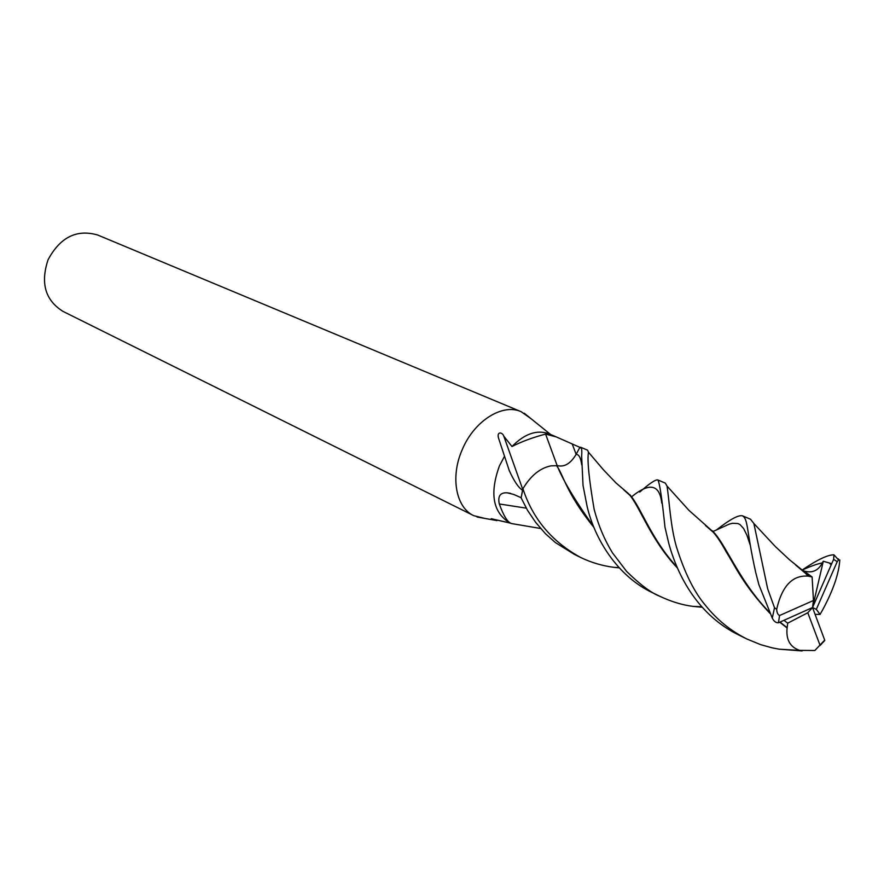 <?xml version="1.0" encoding="UTF-8"?>
<svg xmlns="http://www.w3.org/2000/svg" width="884" height="884" viewBox="0 0 884 884"><rect width="100%" height="100%" fill="white"/><g stroke="black" fill="none" stroke-linecap="round" stroke-linejoin="round"><path stroke-width="1.33" d="M530.665 418.408L521.052 411.646C502.477 403.17 474.277 420.839 462.354 449.381C450.1 476.653 455.812 507.571 473.791 515.681L484.819 518.422M510.875 523.251L491.184 518.72L510.676 523.151M504.455 456.365L499.372 466.023C489.692 492.974 492.786 511.681 508.632 522.146L511.493 523.549C507.725 522.51 503.659 515.991 499.294 503.968C497.615 496.09 500.267 492.377 507.25 492.83L513.659 494.421L521.14 497.714L522.554 490.178C518.665 487.99 514.234 481.437 509.25 470.542L498.488 437.956C496.62 431.094 502.565 432.177 503.825 436.21L511.969 446.519C521.825 441.525 533.03 437.381 545.594 434.099L556.191 436.884L579.86 447.337M521.052 411.646L97.704 235.022C76.753 228.956 60.211 237.188 48.079 259.741C40.277 283.057 45.25 300.273 63.007 311.4L473.791 515.681M522.753 489.393L503.825 436.21M557.13 465.536L545.594 434.099M526.267 508.145L499.294 503.968M556.191 436.884L548.787 433.746C536.875 429.48 524.599 433.735 511.969 446.519M802.528 569.793C817.236 559.771 827.7 554.776 833.944 554.821L833.623 559.395L831.17 564.898L829.391 563.02L823.291 561.241L822.341 562.887C818.33 570.677 812.241 573.385 804.064 571.031L803.711 570.854M838.463 558.931L837.899 559.075M593.462 526.378C575.097 500.565 562.964 480.277 557.064 465.503C564.125 467.481 570.478 463.78 576.114 454.398L579.871 447.326L580.689 447.26C581.716 447.448 582.037 450.453 581.65 456.266L583.042 485.493L587.053 506.134C594.49 538.721 617.33 576.103 652.259 592.589L652.712 592.81M702.227 607.275L693.023 606.38C682.337 605.043 671.232 601.661 659.707 596.236C651.132 592.888 640.104 584.611 626.612 571.418L612.513 552.898C604.534 539.936 598.424 525.439 594.159 509.405C588.965 478.929 587.075 459.868 588.479 452.221L587.573 450.177L580.689 447.26M619.22 567.859L614.292 567.384C602.479 565.904 591.274 562.6 580.678 557.484C552.025 541.815 532.776 518.908 522.93 488.742L521.118 497.858L527.615 510.466L535.693 522.4L545.461 533.715L555.428 542.61L574.556 554.478M717.046 529.505C730.007 519.394 738.483 514.831 742.472 515.814C748.35 519.151 746.361 530.941 755.809 572.865L758.914 584.766L772.284 618.104C773.898 621.364 775.953 622.922 778.45 622.778L812.529 607.54L816.319 609.352L837.236 561.627L838.562 559.937L839.8 559.981C838.916 573.617 833.247 590.147 822.794 609.595L820.065 614.424L815.081 614.347M803.81 570.942L812.109 576.954L808.175 576.147C792.539 574.909 782.031 585.959 776.671 609.297L774.517 607.761L767.666 588.777L753.875 523.516L750.505 519.217L742.472 515.814M668.823 543.549C678.227 577.782 699.078 615.463 738.405 634.834L746.847 638.977C730.626 630.867 716.725 619.54 705.156 604.987C694.106 591.926 684.559 572.622 676.514 547.074C670.459 526.533 669.376 501.073 667.033 486.078L665.309 483.117L657.795 479.935C659.519 482.1 661.917 497.902 665 527.339L668.823 543.549M802.12 650.933L779.279 649.199L772.141 647.839L760.538 644.613L746.847 638.977M802.153 569.937L801.28 569.395M808.595 575.937L795.622 564.986M801.247 569.263L801.81 569.627M808.175 576.147L803.059 570.766M593.86 527.372C565.749 492.476 563.782 475.404 556.611 465.691L557.064 465.503M522.93 488.742C530.698 475.691 540.036 468.067 550.942 465.857L556.611 465.691M783.975 620.358L787.71 623.176L787.091 627.971C785.909 639.673 790.097 647.143 799.655 650.37L814.838 650.502L824.695 640.104L812.529 607.54L813.457 600.501L779.544 615.529C777.798 614.634 776.837 612.557 776.671 609.297M787.091 627.971L779.743 622.203M769.931 613.319C742.858 584.545 734.681 565.053 726.405 552.202C720.46 541.339 715.355 533.936 711.079 529.991L688.979 510.388L667.044 486.078M786.904 627.563L780.042 622.082M769.423 612.247C741.112 583.341 727.742 549.108 715.344 534.047L705.476 525.494M821.479 643.629L824.695 640.104M639.729 492.068C649.486 483.471 655.508 479.437 657.795 479.935M676.879 566.953C652.204 540.29 641.574 509.493 631.485 496.72L623.463 489.537M623.806 489.835L628.27 493.438C639.618 505.261 649.563 538.5 677.321 567.926M831.17 564.898L812.529 607.54L807.788 612.756L819.976 645.121M823.291 561.241L812.529 607.54M812.109 576.954L813.457 600.501M787.71 623.176L807.788 612.756M816.319 609.352L820.065 614.424M581.495 448.531L579.871 447.326M576.147 454.332L572.257 444.088M774.517 607.761L772.284 618.104M822.341 562.898C817.015 563.948 810.451 566.279 802.65 569.893M581.716 464.84C580.788 457.802 578.909 454.321 576.114 454.398M831.7 563.738L829.391 563.02M750.096 544.699L746.936 535.251L743.61 528.51L739.985 524.51L737.764 523.505L732.438 523.284L729.344 524.09L713.068 531.472M661.773 503.129C659.641 484.255 649.574 482.156 631.563 496.83M837.236 561.627L833.623 559.395M779.544 615.529L778.45 622.778M510.455 523.041L508.587 522.709M496.985 520.61L477.017 517.007M491.184 518.72L492.167 518.853M540.643 528.488L511.493 523.549M510.399 493.294L507.25 492.83M550.732 434.574L524.179 413.182M652.27 592.589L659.707 596.236M573.937 554.169L580.678 557.484M808.031 575.285L805.6 572.158M802.794 570.511L789.412 559.694L775.213 546.423L753.875 523.516M618.899 567.517L614.281 567.384M799.655 650.37L779.279 649.21M712.416 530.809L715.344 534.047M629.949 494.808L631.485 496.72M628.27 493.438L616.082 483.029L603.374 469.736L588.479 452.221M701.708 606.7L693.023 606.391M824.772 640.48L819.998 645.585M834.441 555.362L838.562 559.937"/></g></svg>
